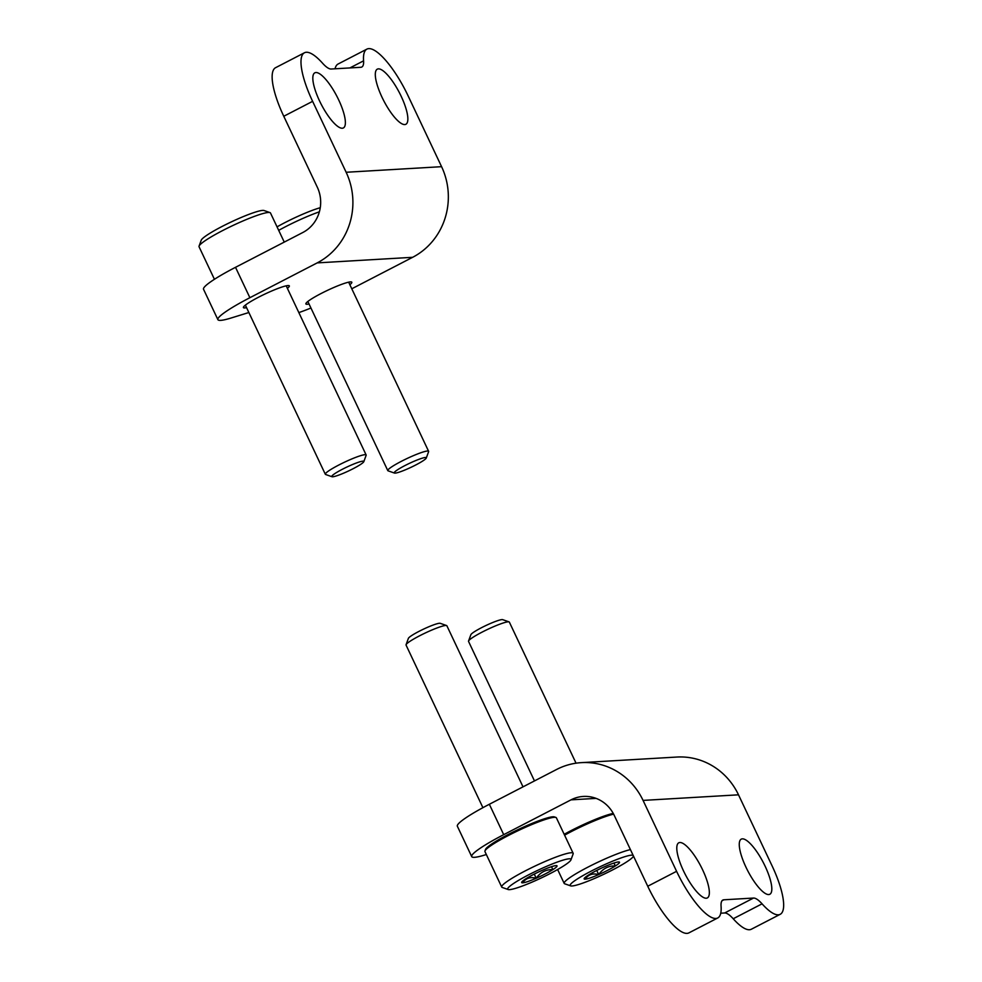 <?xml version="1.0" encoding="UTF-8"?>
<svg xmlns="http://www.w3.org/2000/svg" width="982" height="982" viewBox="0 0 982 982"><rect width="100%" height="100%" fill="white"/><g stroke="black" fill="none" stroke-linecap="round" stroke-linejoin="round"><path stroke-width="1.47" d="M581.418 762.633L676.856 757.048A67.721 64.431 86.6 0 1 738.501 794.819L772.024 865.731A53.617 15.209 -117.4 0 1 780.174 914.328A53.617 15.209 -117.4 0 1 762.057 903.833A28.22 8.003 -117.4 0 0 753.513 898.051L723.832 899.794A28.22 8.003 -117.4 0 0 722.838 900.052A28.22 8.003 -117.4 0 0 721.07 906.239A53.617 15.209 -117.4 0 1 717.707 917.986A53.617 15.209 -117.4 0 1 676.586 871.316L643.063 800.404A67.721 64.431 86.6 0 0 581.418 762.633A67.721 64.431 86.6 0 0 556.634 769.458L489.343 804.27A53.617 6.444 -25.3 0 0 457.354 826.218L471.716 856.611A53.617 6.444 -25.3 0 1 503.705 834.663L489.343 804.27M596.099 798.378L571.008 799.851L503.705 834.663M571.008 799.851A33.867 32.222 86.6 0 1 583.394 796.439A33.867 32.222 86.6 0 1 614.216 815.318L647.739 886.243A53.617 15.209 62.6 0 0 688.861 932.9L717.707 917.986M486.336 854.524L484.85 854.991A53.617 6.444 -25.3 0 1 471.716 856.611M702.609 869.794A31.043 8.801 -117.4 0 1 707.335 897.929A31.043 8.801 -117.4 0 1 706.242 898.223A31.043 8.801 -117.4 0 1 684.368 872.667A31.043 8.801 -117.4 0 1 678.808 842.789A31.043 8.801 -117.4 0 1 702.609 869.794M765.088 866.136A31.043 8.801 -117.4 0 1 769.802 894.271A31.043 8.801 -117.4 0 1 768.71 894.565A31.043 8.801 -117.4 0 1 746.848 869.009A31.043 8.801 -117.4 0 1 741.275 839.131A31.043 8.801 -117.4 0 1 765.088 866.136M720.739 913.199L724.667 912.978A28.22 8.003 62.6 0 1 733.21 918.759A53.617 15.209 62.6 0 0 751.328 929.242L780.174 914.328M304.469 52.758L275.623 67.672A53.617 15.209 62.6 0 0 283.773 116.269L317.296 187.181A33.867 32.222 -93.4 0 1 302.824 232.501L235.52 267.313L249.882 297.706L317.186 262.894A67.721 64.431 -93.4 0 0 346.143 172.267L312.62 101.342A53.617 15.209 -117.4 0 1 304.469 52.758A53.617 15.209 -117.4 0 1 322.587 63.241A28.22 8.003 -117.4 0 0 331.13 69.022L360.811 67.292A28.22 8.003 -117.4 0 0 361.806 67.022A28.22 8.003 -117.4 0 0 363.573 60.847A53.617 15.209 -117.4 0 1 366.937 49.1A53.617 15.209 -117.4 0 1 408.058 95.757L441.581 166.682A67.721 64.431 -93.4 0 1 412.636 257.309L351.789 288.782M349.862 284.694A25.397 3.056 154.7 0 0 351.814 282.227A25.397 3.056 154.7 0 0 321.04 293.544A25.397 3.056 154.7 0 0 305.881 303.929A25.397 3.056 154.7 0 0 309.035 303.99M287.382 288.352A25.397 3.056 154.7 0 0 289.334 285.885A25.397 3.056 154.7 0 0 258.561 297.202A25.397 3.056 154.7 0 0 243.413 307.587A25.397 3.056 154.7 0 0 246.556 307.648M298.847 312.607A53.617 6.444 154.7 0 0 310.938 308.017M249.882 297.706A53.617 6.444 154.7 0 0 217.894 319.653A53.617 6.444 154.7 0 0 231.028 318.033L248.863 312.522M235.52 267.313A53.617 6.444 154.7 0 0 203.532 289.26L217.894 319.653M382.035 97.279A31.043 8.801 -117.4 0 1 377.309 69.157A31.043 8.801 -117.4 0 1 378.401 68.863A31.043 8.801 -117.4 0 1 400.275 94.419A31.043 8.801 -117.4 0 1 405.836 124.297A31.043 8.801 -117.4 0 1 382.035 97.279M319.555 100.937A31.043 8.801 -117.4 0 1 314.841 72.815A31.043 8.801 -117.4 0 1 315.934 72.521A31.043 8.801 -117.4 0 1 337.796 98.077A31.043 8.801 -117.4 0 1 343.369 127.955A31.043 8.801 -117.4 0 1 319.555 100.937M366.937 49.1L338.103 64.014A53.617 15.209 62.6 0 0 335.058 68.801M284.252 242.1L270.48 212.984A39.513 4.75 154.7 0 0 269.976 212.591L264.035 210.516A34.996 4.198 154.7 0 0 262.648 210.406A34.996 4.198 154.7 0 0 228.401 223.295A34.996 4.198 154.7 0 0 201.224 240.209L199.064 246.114A39.513 4.75 154.7 0 0 199.051 246.752L214.432 279.293M269.976 212.591A39.513 4.75 154.7 0 0 268.417 212.468A39.513 4.75 154.7 0 0 229.739 227.014A39.513 4.75 154.7 0 0 199.064 246.114M363.806 461.687L366.126 455.341A22.574 2.713 154.7 0 0 366.139 454.973A22.574 2.713 154.7 0 0 364.96 454.678A22.574 2.713 154.7 0 0 341.638 463.59A22.574 2.713 154.7 0 0 325.324 474.269A22.574 2.713 154.7 0 0 325.607 474.49L331.99 476.724A17.725 2.136 154.7 0 0 348.696 470.894A17.725 2.136 154.7 0 0 363.806 461.687A17.725 2.136 154.7 0 0 362.886 461.159A17.725 2.136 154.7 0 0 343.626 468.635A17.725 2.136 154.7 0 0 331.99 476.724M320.255 207.718A34.996 4.198 154.7 0 0 277.047 226.867M319.371 211.817A39.513 4.75 154.7 0 0 278.692 230.353M426.286 458.029L428.606 451.683A22.574 2.713 154.7 0 0 428.618 451.315A22.574 2.713 154.7 0 0 427.428 451.02A22.574 2.713 154.7 0 0 404.118 459.932A22.574 2.713 154.7 0 0 387.792 470.611A22.574 2.713 154.7 0 0 388.086 470.832L394.457 473.066A17.725 2.136 154.7 0 0 411.176 467.236A17.725 2.136 154.7 0 0 426.286 458.029A17.725 2.136 154.7 0 0 425.366 457.502A17.725 2.136 154.7 0 0 406.106 464.977A17.725 2.136 154.7 0 0 394.457 473.066M613.971 863.031L615.358 865.952A19.554 2.345 -25.3 0 1 598.701 874.569C592.772 873.035 588.267 874.569 585.174 879.172A19.554 2.345 -25.3 0 1 584.155 878.595A19.554 2.345 -25.3 0 1 588.292 875.171A19.554 2.345 -25.3 0 1 604.949 866.566A19.554 2.345 -25.3 0 1 618.476 861.951A19.554 2.345 -25.3 0 1 619.249 862.012A19.554 2.345 -25.3 0 1 615.358 865.952C608.374 865.756 602.825 868.628 598.701 874.569A19.554 2.345 -25.3 0 1 585.174 879.172M633.439 856.181L633.476 856.083A34.996 4.198 -25.3 0 1 633.439 856.181A34.996 4.198 -25.3 0 1 603.623 874.361A34.996 4.198 -25.3 0 1 570.64 885.862A34.996 4.198 -25.3 0 1 593.607 869.892A34.996 4.198 -25.3 0 1 631.622 855.15A34.996 4.198 -25.3 0 1 633.108 855.297M570.64 885.862L564.699 883.788A39.513 4.75 -25.3 0 1 564.184 883.395A39.513 4.75 -25.3 0 1 589.237 866.468A39.513 4.75 -25.3 0 1 630.419 849.602M564.589 835.179A39.513 4.75 -25.3 0 1 613.627 814.152M564.184 834.307A38.384 4.615 -25.3 0 1 613.247 813.415M534.478 780.923L468.537 641.418A22.574 2.713 -25.3 0 1 468.537 641.05A22.574 2.713 -25.3 0 1 486.065 630.137A22.574 2.713 -25.3 0 1 508.173 621.815A22.574 2.713 -25.3 0 1 509.069 621.888A22.574 2.713 -25.3 0 1 509.351 622.122L576.041 763.186M468.537 641.05L470.869 634.703A17.725 2.136 -25.3 0 1 484.629 626.135A17.725 2.136 -25.3 0 1 501.986 619.605A17.725 2.136 -25.3 0 1 502.686 619.654L509.069 621.888M596.749 870.433L598.701 874.569M551.503 866.689L552.878 869.61A19.554 2.345 -25.3 0 1 536.221 878.227C530.292 876.693 525.787 878.227 522.694 882.83A19.554 2.345 -25.3 0 1 521.675 882.253A19.554 2.345 -25.3 0 1 525.812 878.829A19.554 2.345 -25.3 0 1 542.469 870.224A19.554 2.345 -25.3 0 1 555.996 865.608A19.554 2.345 -25.3 0 1 556.769 865.67A19.554 2.345 -25.3 0 1 552.878 869.61C545.894 869.414 540.346 872.286 536.221 878.227A19.554 2.345 -25.3 0 1 522.694 882.83M569.155 858.808A34.996 4.198 -25.3 0 1 570.972 859.839A34.996 4.198 -25.3 0 1 541.143 878.018A34.996 4.198 -25.3 0 1 508.16 889.52A34.996 4.198 -25.3 0 1 531.127 873.55A34.996 4.198 -25.3 0 1 569.155 858.808M508.16 889.52L502.219 887.446A39.513 4.75 -25.3 0 1 501.716 887.053A39.513 4.75 -25.3 0 1 530.268 868.358A39.513 4.75 -25.3 0 1 571.082 852.757A39.513 4.75 -25.3 0 1 573.144 853.284A39.513 4.75 -25.3 0 1 573.132 853.923L570.972 859.839M501.716 887.053L484.948 851.59A39.513 4.75 -25.3 0 1 484.973 850.952A39.513 4.75 -25.3 0 1 515.648 831.852A39.513 4.75 -25.3 0 1 554.314 817.306A39.513 4.75 -25.3 0 1 555.886 817.429A39.513 4.75 -25.3 0 1 556.389 817.822L573.144 853.284M484.973 850.952L485.513 849.467A38.384 4.615 -25.3 0 1 515.305 830.919A38.384 4.615 -25.3 0 1 552.878 816.791A38.384 4.615 -25.3 0 1 554.4 816.914L555.886 817.429M482.911 807.67L406.057 645.076A22.574 2.713 -25.3 0 1 406.069 644.708A22.574 2.713 -25.3 0 1 423.598 633.795A22.574 2.713 -25.3 0 1 445.693 625.473A22.574 2.713 -25.3 0 1 446.589 625.546A22.574 2.713 -25.3 0 1 446.884 625.779L523.013 786.852M406.069 644.708L408.389 638.361A17.725 2.136 -25.3 0 1 422.15 629.793A17.725 2.136 -25.3 0 1 439.506 623.263A17.725 2.136 -25.3 0 1 440.206 623.312L446.589 625.546M534.269 874.09L536.221 878.227M647.739 886.243L676.586 871.316M738.501 794.819L643.063 800.404M722.052 900.715L723.832 899.794M724.667 912.978L753.513 898.051M733.21 918.759L762.057 903.833M283.773 116.269L312.62 101.342M317.186 262.894L412.636 257.309M346.143 172.267L441.581 166.682M349.887 67.93L363.573 60.847M245.365 305.12L325.324 474.269M286.192 285.823L366.139 454.973M307.845 301.462L387.792 470.611M348.659 282.165L428.618 451.315M564.184 883.395L557.629 869.524"/></g></svg>
